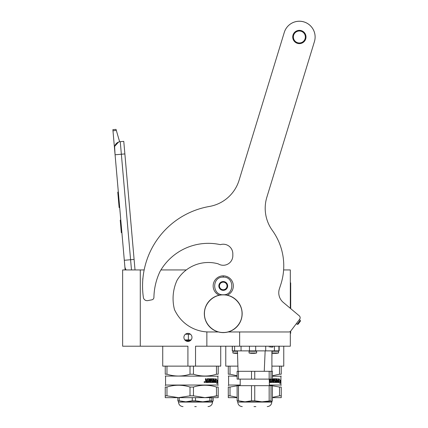 <?xml version="1.0" encoding="UTF-8"?>
<svg xmlns="http://www.w3.org/2000/svg" width="428" height="428" viewBox="0 0 428 428"><rect width="100%" height="100%" fill="white"/><g stroke="black" fill="none" stroke-linecap="round" stroke-linejoin="round"><path stroke-width="0.64" d="M237.898 366.133L230.013 366.133L230.013 374.216L237.117 375.752M230.013 374.216L228.29 374.216C228.29 376.64 228.29 376.64 228.29 374.216C228.29 376.64 228.29 376.64 228.29 374.216L228.29 366.133L225.765 366.133L225.765 346.209M191.931 338.008L191.728 338.789M190.439 340.56L191.097 339.907L184.794 339.907L185.442 340.549M187.913 366.133L166.974 366.133L166.974 374.216C174.651 376.64 182.328 376.64 190.005 374.216L190.005 366.133L187.913 366.133L187.913 346.209L140.288 346.209L140.288 269.94L144.166 269.94M166.974 374.216L165.251 374.216C165.251 376.64 165.251 376.64 165.251 374.216C165.251 376.64 165.251 376.64 165.251 374.216L165.251 366.133L162.731 366.133L162.731 346.209M220.725 346.209L220.725 366.133L195.543 366.133L195.543 346.209L290.318 346.209L290.318 331.465M187.946 341.421A4.034 4.034 0 0 1 183.912 337.387A4.034 4.034 0 0 1 187.946 333.353A4.034 4.034 0 0 1 191.979 337.387A4.034 4.034 0 0 1 187.946 341.421L187.614 341.405M142.791 279.805A3.215 3.215 0 0 1 142.931 278.195A3.215 3.215 0 0 0 142.791 279.805M160.933 269.94L186.308 269.94M188.293 333.369L187.175 333.428M183.981 336.633L183.938 336.927M183.912 337.457L183.938 337.874M184.11 338.639L184.329 339.174M184.794 339.907L185.276 340.41M191.728 335.98L191.589 335.648M189.363 333.61L188.834 333.449M140.288 269.94L122.638 269.94L122.638 346.209L140.288 346.209M206.858 346.209L206.858 331.903M283.62 269.94L290.318 269.94L290.318 308.31M239.637 346.209L239.637 331.968M283.759 346.209L283.759 366.133L271.908 366.133M131.482 269.94L130.588 259.732L134.103 259.421L124.874 153.925L123.772 141.368L120.257 141.673A6.302 6.302 0 0 0 114.527 148.505L115.079 154.781L114.618 146.761M134.103 259.421L135.023 269.94M125.153 269.94L115.079 154.781L124.874 153.925M120.257 141.673L130.588 259.732L124.307 260.283L124.858 266.558A6.302 6.302 40.2 0 0 126.207 269.94M122.001 233.907L122.547 240.188L122.001 233.907M112.976 130.77L112.88 129.663L116.02 129.39L116.336 130.476L112.976 130.77L114.527 148.505M114.725 146.301L118.524 142.08M116.336 130.476L119.631 141.759M116.02 129.39L112.88 129.663M120.792 220.094L120.225 220.142L121.322 232.698L121.889 232.65M118.342 192.086L117.775 192.135L117.807 192.514L118.133 196.206L118.695 196.152M119.359 203.744L118.797 203.798L118.133 196.206M119.696 207.543L119.128 207.591L118.797 203.798M118.374 192.466L117.807 192.514M142.818 279.484L142.904 278.516A3.151 3.151 0 0 0 142.818 279.484M227.252 295.202A10.085 10.085 0 0 0 223.245 275.862A10.085 10.085 0 0 0 219.238 295.202M223.245 294.774C234.63 295.32 234.63 276.579 223.245 277.125C211.86 276.579 211.86 295.32 223.245 294.774M223.245 290.361A4.414 4.414 0 0 0 227.659 285.947A4.414 4.414 0 0 0 223.245 281.538A4.414 4.414 0 0 0 218.831 285.947A4.414 4.414 0 0 0 223.245 290.361M223.245 290.318L227.027 288.135L227.027 283.764L223.245 281.581L219.462 283.764L219.462 288.135L223.245 290.318M221.356 282.673A3.782 3.782 0 0 1 225.139 282.673A3.782 3.782 0 0 0 219.462 285.947A3.782 3.782 0 0 0 225.139 289.226A3.782 3.782 0 0 0 225.139 282.673A3.782 3.782 0 0 1 227.027 285.947M225.139 289.226A3.782 3.782 0 0 1 221.356 289.226M188.384 339.907L188.384 334.236L190.465 334.236M185.426 334.236L188.384 334.236M185.591 340.667L190.299 340.667L185.591 340.667M186.945 341.293L188.946 341.293L186.945 341.293M218.205 387.046L218.205 395.83L218.205 387.046C218.2 384.638 218.2 384.638 218.205 387.046C218.2 384.638 218.2 384.638 218.205 387.046L216.482 387.046L216.482 395.83L208.441 397.473M165.251 376.035L217.889 376.217L217.889 385.04L218.2 385.355M218.205 395.83L218.205 397.649L204.964 397.649L218.205 395.83M218.205 374.216L218.205 366.133L218.205 374.216C218.205 376.64 218.205 376.64 218.205 374.216C218.205 376.64 218.205 376.64 218.205 374.216L216.482 374.216L216.482 366.133M216.482 374.216C208.805 376.64 201.128 376.64 193.451 374.216L193.451 366.133L195.543 366.133M165.251 366.133L166.974 366.133M190.005 374.216L193.451 374.216M190.005 366.133L193.451 366.133M215.648 381.519L215.712 381.214L217.156 381.214L217.317 380.043L215.969 380.043L216.097 379.422M216.91 381.214L217.071 380.043M216.204 380.043L216.445 378.855L215.648 380.08L215.648 382.52L215.947 381.214M216.932 382.937L217.103 381.348M217.349 382.504L216.793 383.729L216.996 382.52L215.712 382.52L215.98 381.348L217.173 381.348L217.349 380.043L217.103 382.504M211.609 379.561L211.491 380.39L212.684 380.685L212.502 382.52L207.933 382.52L207.933 381.808L209.239 381.696L209.239 381.102L208.217 381.102L208.217 380.39L209.239 380.39L209.153 379.449L207.398 379.449L207.457 382.52L205.702 382.52L205.429 378.737L206.077 378.737L206.344 380.39L205.938 380.091L205.938 378.737M206.344 380.39L206.965 380.39L207.222 378.737L209.581 378.737L209.8 379.037L209.41 378.737M209.8 379.037L209.8 381.808L209.629 379.037M209.8 381.808L210.314 381.808L210.314 378.737L210.817 378.737L210.63 381.808L212.24 381.696L212.165 381.102L211.122 380.802L211.325 378.737L213.155 378.737L213.117 380.39L213.326 379.037M213.326 380.39L213.845 380.39L214 378.737L214.214 381.808L214.214 378.737L213.845 378.737M214.214 381.808L215.15 381.696L215.15 381.102L214.364 381.102L214.364 380.39L215.15 380.39L215.231 378.737L215.102 382.52M211.683 379.449L212.984 379.561L213.155 382.52L215.332 382.52L215.461 378.737L215.15 378.737M212.684 380.685L212.304 382.52M213.117 381.696L213.39 381.808L213.117 381.102L213.845 381.102L213.781 381.808L213.39 381.808M213.326 381.696L213.117 381.102M206.184 381.808L206.965 381.808L206.965 381.102L205.938 381.102L206.184 381.808M206.045 381.808L205.938 381.102M207.302 382.52L207.398 379.449M212.304 380.39L212.481 380.685M211.416 379.561L211.491 380.39M212.951 378.737L213.117 379.037M210.63 381.808L210.63 378.737M204.354 382.381L204.3 381.706L204.488 382.001L204.707 381.706L204.707 382.381L204.231 382.381L204.584 382.381M204.311 381.706L204.231 382.381M204.365 382.001L204.493 381.706L204.584 382.001M204.456 381.562L204.851 382.038L204.456 382.514M204.049 382.038L204.52 381.562L204.98 382.038L204.52 382.52L204.049 382.038M217.889 385.04L165.566 385.04L165.251 385.671M166.974 395.83L178.492 397.649L165.251 397.649L165.251 395.83L166.974 395.83L166.974 387.046C174.651 384.638 182.328 384.638 190.005 387.046L193.451 387.046C201.128 384.638 208.805 384.638 216.482 387.046M165.251 395.83L165.251 387.046L166.974 387.046M165.251 387.046C165.256 384.638 165.256 384.638 165.251 387.046M193.451 395.83L190.005 395.83L178.492 397.649L204.964 397.649L193.451 395.83L193.451 387.046M190.005 395.83L190.005 387.046M194.74 406.6L196.281 406.6M179.236 397.649L179.236 400.79L185.747 401.812L202.701 401.812L209.907 400.79L211.774 400.79L212.593 401.769L212.529 402.063L178.492 402.063C178.76 404.818 180.274 406.333 183.029 406.6M178.492 402.063L185.747 401.812L192.258 400.79L195.5 400.79L202.701 401.812L212.465 401.812L213.16 400.79L213.16 397.649M192.258 400.79L192.258 397.649M195.5 400.79L195.5 397.649M209.907 400.79L209.907 397.649M211.774 400.79L211.774 397.649M178.556 401.812L177.861 400.79L177.861 397.649M179.236 400.79L177.861 400.79M279.174 346.209L279.174 350.874L232.281 350.874L232.281 346.209M270.512 346.209L270.512 347.092L272.893 347.092L272.893 346.209M269.276 346.209L269.276 347.092M254.751 379.117L251.514 379.117L251.514 371.301L254.751 371.301L254.751 379.117L272.411 379.117L272.411 371.301L264.253 371.301L265.151 350.874M234.619 346.209L234.619 350.874L236.989 350.874M241.055 346.209L241.055 350.874M265.697 346.209L265.697 350.874M274.434 346.209L274.434 350.874L272.031 350.874M251.514 379.117L237.117 379.117L237.117 371.301L251.514 371.301M271.026 379.117L271.026 371.301M269.164 379.117L269.164 371.301L254.751 371.301M238.492 379.117L238.492 371.301M253.997 406.6L255.853 406.6M269.164 400.79L269.164 385.671L272.411 385.671L272.411 400.79L271.721 401.812L261.957 401.812L254.751 400.79L251.514 400.79L251.514 385.671L238.492 385.671L238.492 400.79L245.003 401.812L261.957 401.812L271.026 400.79L271.85 401.769L271.785 402.063L237.743 402.063C238.011 404.818 239.525 406.333 242.28 406.6M237.743 402.063L245.003 401.812L251.514 400.79M254.751 400.79L254.751 385.671L269.164 385.671M251.514 385.671L254.751 385.671M271.026 400.79L271.026 385.671M237.808 401.812L237.117 400.79L237.117 385.671L238.492 385.671M238.492 400.79L237.117 400.79M272.026 353.186A17.65 17.65 0 0 0 272.229 353.218A17.468 1.525 -90 0 1 272.229 353.218A17.468 1.525 -90 0 1 272.213 353.212A17.644 17.58 -90 0 0 273.722 353.362L274.295 353.362A17.644 1.535 -90 0 1 274.161 353.212L274.915 353.212A17.644 1.535 90 0 0 275.049 353.362L275.734 353.362A17.644 17.58 -90 0 0 277.237 353.212A17.468 1.525 90 0 0 277.291 353.218A17.65 17.65 0 0 0 278.542 352.988L272.031 352.988M274.979 353.218L274.605 353.212M274.599 353.218A17.644 1.535 -90 0 1 274.471 353.362L273.786 353.362M271.357 350.874L274.46 350.874M277.291 353.218A17.468 1.525 90 0 0 277.307 353.212A17.644 17.58 90 0 1 275.798 353.362L275.225 353.362M237.492 352.988L232.907 352.988L232.907 351.254L237.438 351.254M236.909 353.218L236.534 353.212A17.644 1.535 -90 0 1 236.4 353.362L235.721 353.362M232.907 352.988A17.65 17.65 0 0 0 234.159 353.218A17.468 1.525 -90 0 1 234.159 353.218A17.468 1.525 -90 0 1 234.148 353.212A17.644 17.58 -90 0 0 235.651 353.362L236.224 353.362A17.644 1.535 -90 0 1 236.096 353.212L236.85 353.212A17.644 1.535 90 0 0 236.978 353.362L237.663 353.362M237.727 353.362L237.155 353.362M236.395 350.874L237.497 350.874M250.321 353.218A17.468 1.525 -90 0 1 250.31 353.218A17.644 17.58 -90 0 0 251.803 353.362L252.376 353.362A17.644 1.535 -90 0 1 252.242 353.212L252.996 353.212A17.644 1.535 90 0 0 253.13 353.362L253.815 353.362A17.644 17.58 -90 0 0 255.318 353.212A17.468 1.525 90 0 0 255.372 353.218A17.65 17.65 0 0 0 256.623 352.988L249.059 352.988L249.059 351.254L256.623 351.254L256.244 350.874M253.06 353.218L252.686 353.212A17.644 1.535 -90 0 1 252.552 353.362L251.867 353.362M250.31 353.218A17.468 1.525 -90 0 1 250.294 353.212A17.65 17.65 0 0 1 249.059 352.988M255.372 353.218A17.468 1.525 90 0 0 255.388 353.212A17.644 17.58 90 0 1 253.879 353.362L253.306 353.362M272.411 397.649L281.239 397.649L281.239 387.046C281.239 384.638 281.239 384.638 281.239 387.046C281.239 384.638 281.239 384.638 281.239 387.046L279.516 387.046L279.516 395.83L272.411 397.366L279.516 395.83L281.239 395.83L281.239 387.046M272.411 376.217L280.923 376.217L280.923 385.04L281.239 385.355M281.239 374.216L281.239 366.133L281.239 374.216C281.239 376.64 281.239 376.64 281.239 374.216C281.239 376.64 281.239 376.64 281.239 374.216L279.516 374.216L279.516 366.133M272.411 375.752L279.516 374.216M228.29 366.133L230.013 366.133M228.29 376.035L237.117 376.217M278.682 381.519L278.751 381.214L280.19 381.214L280.351 380.043L279.002 380.043L279.131 379.422M279.944 381.214L280.105 380.043M279.243 380.043L279.484 378.855L278.682 380.08L278.682 382.52L278.981 381.214M279.966 382.937L280.142 381.348M280.388 382.504L279.832 383.729L280.03 382.52L278.746 382.52L279.013 381.348L280.212 381.348L280.388 380.043L280.142 382.504M269.116 380.091L269.324 380.39M269.378 380.39L270.004 380.39L270.004 379.117M272.411 378.737L272.839 379.037L272.443 378.737M272.839 379.037L272.839 381.808L272.663 379.037M272.839 381.808L273.353 381.808L273.353 378.737L273.85 378.737L273.669 381.808L275.274 381.696L275.204 381.102L274.161 380.802L274.359 378.737L276.194 378.737L276.156 380.39L276.36 379.037M276.36 380.39L276.879 380.39L277.034 378.737L277.253 381.808L277.253 378.737L276.879 378.737M277.253 381.808L278.184 381.696L278.184 381.102L277.398 381.102L277.398 380.39L278.184 380.39L278.27 378.737L278.141 382.52M274.717 379.449L276.023 379.561L276.194 382.52L278.366 382.52L278.494 378.737L278.184 378.737M274.642 379.561L274.53 380.39L275.718 380.685L275.338 382.52M269.324 382.52L270.491 382.52L270.437 379.449L272.278 379.561L272.278 380.39L271.25 380.39L271.25 381.102L272.278 381.102L272.278 381.696L270.972 381.808L270.972 382.52L275.541 382.52L275.718 380.685M276.156 381.696L276.429 381.808L276.156 381.102L276.879 381.102L276.82 381.808L276.429 381.808M276.36 381.696L276.156 381.102M269.324 381.808L270.004 381.808L270.004 381.102L269.324 381.102M270.341 382.52L270.437 379.449M275.338 380.39L275.52 380.685M274.455 379.561L274.53 380.39M275.985 378.737L276.156 379.037M273.669 381.808L273.669 378.737M280.923 385.04L269.324 385.04M228.606 376.217L228.606 385.04L240.204 385.04M237.117 397.649L228.29 397.649L228.29 395.83L230.013 395.83L230.013 387.046L240.204 385.248M228.29 395.83L228.29 387.046L230.013 387.046M230.013 395.83L237.117 397.366M228.29 385.671L228.606 385.04M228.29 387.046C228.29 384.638 228.29 384.638 228.29 387.046M269.324 385.248L279.516 387.046M305.351 36.985A5.987 5.987 0 0 1 299.359 42.977A5.987 5.987 0 0 1 293.373 36.985A5.987 5.987 0 0 1 299.359 30.998A5.987 5.987 0 0 1 305.351 36.985M305.999 36.985A6.639 6.639 0 0 1 299.359 43.624A6.639 6.639 0 0 1 292.725 36.985A6.639 6.639 0 0 1 299.359 30.351A6.639 6.639 0 0 1 305.999 36.985A6.618 6.618 0 0 1 299.359 43.602A6.618 6.618 0 0 1 292.741 36.985A6.618 6.618 0 0 1 299.359 30.367A6.618 6.618 0 0 1 305.983 36.985A6.618 6.618 0 0 0 299.359 30.367A6.618 6.618 0 0 0 292.741 36.985A6.618 6.618 0 0 0 299.359 43.602M315.12 36.985A15.761 15.761 0 0 0 284.294 32.378A15.761 15.761 0 0 1 303.971 21.914A15.761 15.761 0 0 1 314.43 41.591L266.853 197.222A37.819 37.819 0 0 0 272.336 230.392A60.514 60.514 0 0 1 280.8 284.476L279.382 288.841A12.605 12.605 0 0 0 283.266 302.393L299.247 315.805A2.52 2.52 0 0 1 299.643 319.256L290.821 330.962A2.52 2.52 0 0 1 288.809 331.968L228.087 331.968M232.827 255.693A9.582 9.582 0 0 1 218.243 263.862A9.582 9.582 0 0 0 232.827 255.693L232.827 253.799A9.582 9.582 0 0 0 220.393 244.656A55.597 55.597 0 0 0 159.992 271.539A63.034 63.034 0 0 0 153.919 297.396A2.52 2.52 0 0 1 151.876 299.819L147.847 300.606A3.782 3.782 0 0 1 143.38 297.433A80.689 80.689 0 0 1 209.399 206.462A37.819 37.819 0 0 0 239.081 180.258L284.294 32.378L239.081 180.258A37.819 37.819 0 0 1 209.399 206.462M218.243 263.862A36.434 36.434 0 0 0 177.005 280.388A43.875 43.875 0 0 0 174.501 309.669A54.212 54.212 0 0 0 176.299 313.055A37.819 37.819 0 0 0 209.051 331.968L218.403 331.968M242.039 313.687C242.296 323.729 233.287 332.738 223.245 332.481C213.203 332.738 204.193 323.729 204.45 313.687C204.193 303.645 213.203 294.635 223.245 294.892C233.287 294.635 242.296 303.645 242.039 313.687M242.157 313.687A18.912 18.912 0 0 1 223.245 332.593A18.912 18.912 0 0 1 204.333 313.687A18.912 18.912 0 0 1 223.245 294.774A18.912 18.912 0 0 1 242.157 313.687A18.912 18.912 0 0 1 223.245 332.593A18.912 18.912 0 0 1 204.333 313.687M300.269 320.31L297.23 324.338L298.113 324.215L300.392 321.193L300.269 320.31L299.359 319.625M297.23 324.338L296.326 323.654M297.92 324.242L300.365 321M290.318 333.289L290.692 333.289L290.692 331.117M290.318 282.86L290.692 282.86L290.692 308.625M223.245 277.125L223.245 275.99M278.906 346.209L278.906 350.874M232.345 346.209L232.345 350.874M249.46 346.209L249.46 350.874M255.677 346.209L255.677 350.874M272.085 351.254L278.542 351.254L278.163 350.874M290.318 286.642L290.692 286.642M217.889 376.217L218.205 376.035M165.566 376.217L165.566 385.04M212.529 402.063C212.261 404.818 210.747 406.333 207.992 406.6M271.908 356.957L272.101 350.874M238.059 371.301L237.428 350.874M271.908 371.301L271.908 350.874M240.204 379.117L240.204 385.671M269.324 379.117L269.324 385.671M271.785 402.063C271.512 404.818 270.004 406.333 267.243 406.6M278.542 352.988L278.542 351.254M232.907 351.254L233.287 350.874M256.623 352.988L256.623 351.254M249.059 351.254L249.438 350.874M280.923 376.217L281.239 376.035"/></g></svg>
